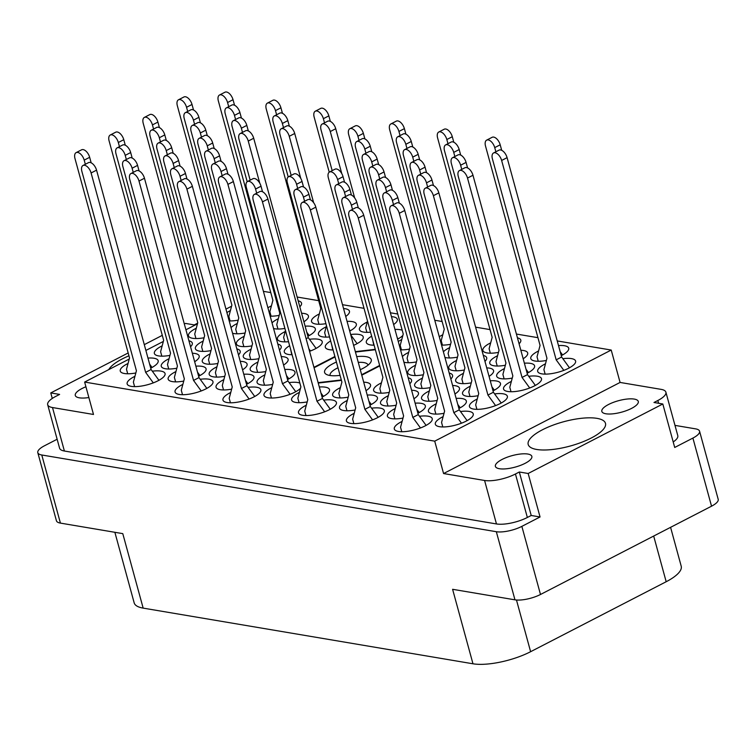 <?xml version="1.0" encoding="UTF-8"?>
<svg xmlns="http://www.w3.org/2000/svg" width="756" height="756" viewBox="0 0 756 756"><rect width="100%" height="100%" fill="white"/><g stroke="black" fill="none" stroke-linecap="round" stroke-linejoin="round"><path stroke-width="1.13" d="M542.43 429.786A40.059 12.578 -15.3 0 0 528.198 444.481A40.059 12.578 -15.3 0 0 551.663 449.584A40.059 12.578 -15.3 0 0 591.249 438.026A40.059 12.578 -15.3 0 0 605.48 423.332A40.059 12.578 -15.3 0 0 582.016 418.238A40.059 12.578 -15.3 0 0 542.43 429.786M128.945 355.811A40.059 12.578 -15.3 0 0 122.33 358.883A40.059 12.578 -15.3 0 0 108.798 369.589M85.919 386.76A18.9 5.935 -15.3 0 0 81.998 388.527A18.9 5.935 -15.3 0 0 75.288 395.464A18.9 5.935 -15.3 0 0 88.868 397.543M525.127 463.324A18.9 5.935 164.7 0 1 506.454 468.777A18.9 5.935 164.7 0 1 495.388 466.367A18.9 5.935 164.7 0 1 502.097 459.44A18.9 5.935 164.7 0 1 520.771 453.987A18.9 5.935 164.7 0 1 531.846 456.397A18.9 5.935 164.7 0 1 525.127 463.324M631.581 408.382A18.9 5.935 164.7 0 1 612.908 413.825A18.9 5.935 164.7 0 1 601.833 411.425A18.9 5.935 164.7 0 1 608.552 404.488A18.9 5.935 164.7 0 1 627.225 399.036A18.9 5.935 164.7 0 1 638.291 401.445A18.9 5.935 164.7 0 1 631.581 408.382M443.129 416.632A19.656 6.171 -15.3 0 0 442.307 417.038A19.656 6.171 -15.3 0 0 435.333 424.248A19.656 6.171 -15.3 0 0 446.843 426.753A19.656 6.171 -15.3 0 0 466.263 421.083A19.656 6.171 -15.3 0 0 473.247 413.882A19.656 6.171 -15.3 0 0 460.489 411.519M402.116 421.394A19.656 6.171 -15.3 0 0 401.294 421.801A19.656 6.171 -15.3 0 0 394.32 429.011A19.656 6.171 -15.3 0 0 405.83 431.515A19.656 6.171 -15.3 0 0 425.25 425.845A19.656 6.171 -15.3 0 0 432.234 418.644A19.656 6.171 -15.3 0 0 419.476 416.282M395.218 408.552A19.656 6.171 -15.3 0 0 394.405 408.958A19.656 6.171 -15.3 0 0 387.422 416.169A19.656 6.171 -15.3 0 0 403.005 418.077M417.888 413.239A19.656 6.171 -15.3 0 0 418.361 413.003A19.656 6.171 -15.3 0 0 425.335 405.792A19.656 6.171 -15.3 0 0 415.129 403.175M347.316 400.463A19.656 6.171 -15.3 0 0 346.494 400.869A19.656 6.171 -15.3 0 0 339.52 408.079A19.656 6.171 -15.3 0 0 355.093 409.988M369.977 405.15A19.656 6.171 -15.3 0 0 370.449 404.914A19.656 6.171 -15.3 0 0 377.433 397.703A19.656 6.171 -15.3 0 0 367.227 395.086M299.404 392.373A19.656 6.171 -15.3 0 0 298.592 392.789A19.656 6.171 -15.3 0 0 291.608 399.99A19.656 6.171 -15.3 0 0 307.191 401.909M322.075 397.07A19.656 6.171 -15.3 0 0 322.547 396.824A19.656 6.171 -15.3 0 0 329.521 389.623A19.656 6.171 -15.3 0 0 319.325 387.006M477.244 399.026A19.656 6.171 -15.3 0 0 476.431 399.433A19.656 6.171 -15.3 0 0 469.448 406.643A19.656 6.171 -15.3 0 0 480.958 409.138A19.656 6.171 -15.3 0 0 500.377 403.477A19.656 6.171 -15.3 0 0 507.361 396.267A19.656 6.171 -15.3 0 0 494.604 393.904M429.342 390.937A19.656 6.171 -15.3 0 0 428.52 391.343A19.656 6.171 -15.3 0 0 421.546 398.554A19.656 6.171 -15.3 0 0 437.119 400.463M381.43 382.848A19.656 6.171 -15.3 0 0 380.618 383.264A19.656 6.171 -15.3 0 0 373.634 390.465A19.656 6.171 -15.3 0 0 389.217 392.383M511.358 381.411A19.656 6.171 -15.3 0 0 510.546 381.818A19.656 6.171 -15.3 0 0 503.562 389.028A19.656 6.171 -15.3 0 0 515.072 391.532A19.656 6.171 -15.3 0 0 534.501 385.862A19.656 6.171 -15.3 0 0 541.476 378.652A19.656 6.171 -15.3 0 0 528.727 376.299M463.456 373.322A19.656 6.171 -15.3 0 0 462.644 373.738A19.656 6.171 -15.3 0 0 455.66 380.939A19.656 6.171 -15.3 0 0 471.234 382.857M415.554 365.243A19.656 6.171 -15.3 0 0 414.732 365.649A19.656 6.171 -15.3 0 0 407.758 372.859A19.656 6.171 -15.3 0 0 423.332 374.768M545.482 363.797A19.656 6.171 -15.3 0 0 544.67 364.212A19.656 6.171 -15.3 0 0 537.686 371.413A19.656 6.171 -15.3 0 0 549.196 373.918A19.656 6.171 -15.3 0 0 568.616 368.248A19.656 6.171 -15.3 0 0 575.6 361.047A19.656 6.171 -15.3 0 0 562.842 358.684M497.571 355.717A19.656 6.171 -15.3 0 0 496.758 356.123A19.656 6.171 -15.3 0 0 489.775 363.334A19.656 6.171 -15.3 0 0 505.358 365.243M449.669 347.628A19.656 6.171 -15.3 0 0 448.856 348.034A19.656 6.171 -15.3 0 0 443.385 351.776M444.944 357.456A19.656 6.171 -15.3 0 0 457.446 357.163M401.767 339.538A19.656 6.171 -15.3 0 0 400.945 339.954A19.656 6.171 -15.3 0 0 398.261 341.504M400.548 349.848A19.656 6.171 -15.3 0 0 409.544 349.074M354.205 413.305A19.656 6.171 -15.3 0 0 353.392 413.721A19.656 6.171 -15.3 0 0 346.409 420.931A19.656 6.171 -15.3 0 0 357.919 423.426A19.656 6.171 -15.3 0 0 377.348 417.766A19.656 6.171 -15.3 0 0 384.322 410.555A19.656 6.171 -15.3 0 0 371.574 408.193M306.303 405.225A19.656 6.171 -15.3 0 0 305.49 405.632A19.656 6.171 -15.3 0 0 298.507 412.842A19.656 6.171 -15.3 0 0 310.017 415.346A19.656 6.171 -15.3 0 0 329.436 409.676A19.656 6.171 -15.3 0 0 336.42 402.466A19.656 6.171 -15.3 0 0 323.662 400.113M436.231 403.789A19.656 6.171 -15.3 0 0 435.418 404.195A19.656 6.171 -15.3 0 0 428.435 411.406A19.656 6.171 -15.3 0 0 444.008 413.315M458.901 408.476A19.656 6.171 -15.3 0 0 459.365 408.24A19.656 6.171 -15.3 0 0 466.348 401.03A19.656 6.171 -15.3 0 0 456.142 398.412M388.329 395.7A19.656 6.171 -15.3 0 0 387.507 396.106A19.656 6.171 -15.3 0 0 380.533 403.317A19.656 6.171 -15.3 0 0 396.106 405.225M340.417 387.611A19.656 6.171 -15.3 0 0 339.605 388.026A19.656 6.171 -15.3 0 0 332.621 395.227A19.656 6.171 -15.3 0 0 348.204 397.146M470.355 386.174A19.656 6.171 -15.3 0 0 469.533 386.581A19.656 6.171 -15.3 0 0 462.549 393.791A19.656 6.171 -15.3 0 0 478.132 395.7M493.016 390.861A19.656 6.171 -15.3 0 0 493.488 390.625A19.656 6.171 -15.3 0 0 500.472 383.415A19.656 6.171 -15.3 0 0 490.266 380.797M422.443 378.085A19.656 6.171 -15.3 0 0 421.631 378.501A19.656 6.171 -15.3 0 0 414.647 385.702A19.656 6.171 -15.3 0 0 430.221 387.62M504.469 368.559A19.656 6.171 -15.3 0 0 503.657 368.975A19.656 6.171 -15.3 0 0 496.673 376.176A19.656 6.171 -15.3 0 0 512.247 378.094M527.13 373.256A19.656 6.171 -15.3 0 0 527.603 373.01A19.656 6.171 -15.3 0 0 534.587 365.81A19.656 6.171 -15.3 0 0 524.38 363.192M456.567 360.48A19.656 6.171 -15.3 0 0 455.745 360.886A19.656 6.171 -15.3 0 0 448.771 368.096A19.656 6.171 -15.3 0 0 464.345 370.005M408.656 352.39A19.656 6.171 -15.3 0 0 407.843 352.797A19.656 6.171 -15.3 0 0 402.372 356.539M403.931 362.219A19.656 6.171 -15.3 0 0 416.433 361.926M367.236 322.028A19.656 6.171 -15.3 0 0 366.414 322.434A19.656 6.171 -15.3 0 0 359.431 329.644A19.656 6.171 -15.3 0 0 370.563 332.186M319.325 313.948A19.656 6.171 -15.3 0 0 318.512 314.354A19.656 6.171 -15.3 0 0 311.529 321.565A19.656 6.171 -15.3 0 0 325.921 323.681M271.423 305.859A19.656 6.171 -15.3 0 0 270.601 306.265A19.656 6.171 -15.3 0 0 267.917 307.815M270.204 316.159A19.656 6.171 -15.3 0 0 279.2 315.384M330.646 340.956A19.656 6.171 -15.3 0 0 325.316 347.259A19.656 6.171 -15.3 0 0 333.112 349.962M353.619 345.341A19.656 6.171 -15.3 0 0 356.246 344.093A19.656 6.171 -15.3 0 0 363.23 336.883A19.656 6.171 -15.3 0 0 350.652 334.502M285.21 331.553A19.656 6.171 -15.3 0 0 284.388 331.96A19.656 6.171 -15.3 0 0 277.414 339.17A19.656 6.171 -15.3 0 0 288.537 341.712M307.872 336.25A19.656 6.171 -15.3 0 0 308.344 336.004A19.656 6.171 -15.3 0 0 315.328 328.803A19.656 6.171 -15.3 0 0 305.122 326.186M237.299 323.474A19.656 6.171 -15.3 0 0 236.486 323.88A19.656 6.171 -15.3 0 0 231.024 327.622M232.574 333.292A19.656 6.171 -15.3 0 0 245.086 332.999M251.086 349.168A19.656 6.171 -15.3 0 0 250.274 349.574A19.656 6.171 -15.3 0 0 243.29 356.785A19.656 6.171 -15.3 0 0 258.873 358.694M203.184 341.079A19.656 6.171 -15.3 0 0 202.362 341.485A19.656 6.171 -15.3 0 0 195.388 348.696A19.656 6.171 -15.3 0 0 210.962 350.614M264.874 374.863A19.656 6.171 -15.3 0 0 264.061 375.269A19.656 6.171 -15.3 0 0 257.078 382.479A19.656 6.171 -15.3 0 0 272.661 384.398M287.545 379.55A19.656 6.171 -15.3 0 0 288.017 379.314A19.656 6.171 -15.3 0 0 294.991 372.103A19.656 6.171 -15.3 0 0 284.785 369.495M216.972 366.773A19.656 6.171 -15.3 0 0 216.15 367.189A19.656 6.171 -15.3 0 0 209.176 374.39A19.656 6.171 -15.3 0 0 224.749 376.308M169.06 358.694A19.656 6.171 -15.3 0 0 168.248 359.1A19.656 6.171 -15.3 0 0 161.264 366.31A19.656 6.171 -15.3 0 0 176.847 368.219M230.76 392.477A19.656 6.171 -15.3 0 0 229.937 392.884A19.656 6.171 -15.3 0 0 222.963 400.094A19.656 6.171 -15.3 0 0 234.473 402.589A19.656 6.171 -15.3 0 0 253.893 396.928A19.656 6.171 -15.3 0 0 260.877 389.718A19.656 6.171 -15.3 0 0 248.119 387.355M182.848 384.388A19.656 6.171 -15.3 0 0 182.035 384.795A19.656 6.171 -15.3 0 0 175.052 392.005A19.656 6.171 -15.3 0 0 186.562 394.509A19.656 6.171 -15.3 0 0 205.991 388.839A19.656 6.171 -15.3 0 0 212.965 381.629A19.656 6.171 -15.3 0 0 200.217 379.276M371.659 336.193A19.656 6.171 -15.3 0 0 366.329 342.496A19.656 6.171 -15.3 0 0 374.116 345.199M326.223 326.79A19.656 6.171 -15.3 0 0 325.401 327.197A19.656 6.171 -15.3 0 0 318.427 334.407A19.656 6.171 -15.3 0 0 329.55 336.949M278.312 318.711A19.656 6.171 -15.3 0 0 277.499 319.117A19.656 6.171 -15.3 0 0 272.028 322.859M273.587 328.529A19.656 6.171 -15.3 0 0 284.908 328.444M230.41 310.621A19.656 6.171 -15.3 0 0 229.588 311.028A19.656 6.171 -15.3 0 0 226.904 312.578M229.191 320.922A19.656 6.171 -15.3 0 0 238.187 320.147M289.633 345.719A19.656 6.171 -15.3 0 0 284.303 352.022A19.656 6.171 -15.3 0 0 292.1 354.725M309.554 351.304A19.656 6.171 -15.3 0 0 315.233 348.856A19.656 6.171 -15.3 0 0 322.217 341.646A19.656 6.171 -15.3 0 0 309.469 339.293M244.197 336.316A19.656 6.171 -15.3 0 0 243.375 336.722A19.656 6.171 -15.3 0 0 236.401 343.933A19.656 6.171 -15.3 0 0 251.975 345.851M196.286 328.227A19.656 6.171 -15.3 0 0 195.473 328.643A19.656 6.171 -15.3 0 0 188.49 335.853A19.656 6.171 -15.3 0 0 204.073 337.762M257.985 362.011A19.656 6.171 -15.3 0 0 257.163 362.426A19.656 6.171 -15.3 0 0 250.189 369.627A19.656 6.171 -15.3 0 0 265.762 371.546M210.073 353.931A19.656 6.171 -15.3 0 0 209.261 354.337A19.656 6.171 -15.3 0 0 202.277 361.548A19.656 6.171 -15.3 0 0 217.86 363.456M162.171 345.842A19.656 6.171 -15.3 0 0 161.359 346.248A19.656 6.171 -15.3 0 0 154.375 353.458A19.656 6.171 -15.3 0 0 169.949 355.377M271.773 387.715A19.656 6.171 -15.3 0 0 270.95 388.121A19.656 6.171 -15.3 0 0 263.976 395.331A19.656 6.171 -15.3 0 0 275.486 397.826A19.656 6.171 -15.3 0 0 294.906 392.166A19.656 6.171 -15.3 0 0 300.501 388.282M223.861 379.625A19.656 6.171 -15.3 0 0 223.048 380.032A19.656 6.171 -15.3 0 0 216.065 387.242A19.656 6.171 -15.3 0 0 231.648 389.16M246.532 384.313A19.656 6.171 -15.3 0 0 247.004 384.076A19.656 6.171 -15.3 0 0 253.978 376.866A19.656 6.171 -15.3 0 0 243.782 374.258M175.959 371.536A19.656 6.171 -15.3 0 0 175.146 371.952A19.656 6.171 -15.3 0 0 168.163 379.153A19.656 6.171 -15.3 0 0 183.736 381.071M198.62 376.233A19.656 6.171 -15.3 0 0 199.093 375.987A19.656 6.171 -15.3 0 0 206.076 368.786A19.656 6.171 -15.3 0 0 195.87 366.169M538.584 350.954A19.656 6.171 -15.3 0 0 537.771 351.36A19.656 6.171 -15.3 0 0 530.788 358.571A19.656 6.171 -15.3 0 0 546.371 360.48M561.254 355.641A19.656 6.171 -15.3 0 0 561.727 355.405A19.656 6.171 -15.3 0 0 568.701 348.195A19.656 6.171 -15.3 0 0 558.504 345.577M490.682 342.865A19.656 6.171 -15.3 0 0 489.869 343.271A19.656 6.171 -15.3 0 0 482.886 350.482A19.656 6.171 -15.3 0 0 498.459 352.4M442.78 334.776A19.656 6.171 -15.3 0 0 441.958 335.191A19.656 6.171 -15.3 0 0 439.274 336.741M441.551 345.086A19.656 6.171 -15.3 0 0 450.557 344.311M134.946 376.299A19.656 6.171 -15.3 0 0 134.133 376.715A19.656 6.171 -15.3 0 0 127.15 383.916A19.656 6.171 -15.3 0 0 138.66 386.42A19.656 6.171 -15.3 0 0 158.08 380.75A19.656 6.171 -15.3 0 0 165.063 373.549A19.656 6.171 -15.3 0 0 152.306 371.187M128.047 363.456A19.656 6.171 -15.3 0 0 127.235 363.863A19.656 6.171 -15.3 0 0 120.251 371.073A19.656 6.171 -15.3 0 0 135.834 372.982M150.718 368.144A19.656 6.171 -15.3 0 0 151.191 367.907A19.656 6.171 -15.3 0 0 158.174 360.697A19.656 6.171 -15.3 0 0 147.968 358.079M57.125 439.245L44.462 445.785A18.749 5.887 -15.3 0 0 37.8 452.655A18.749 5.887 -15.3 0 0 41.778 454.989L496.333 531.714A18.749 5.887 -15.3 0 0 521.857 526.365L540.058 516.972L528.16 473.492L662.814 403.987L674.711 447.467L692.902 438.074A18.749 5.887 -15.3 0 0 699.565 431.194A18.749 5.887 -15.3 0 0 695.586 428.86L674.976 425.382M52.268 398.44L50.765 392.922L128.17 352.967M197.647 323.162L194.264 324.91L185.418 323.417L184.332 323.974M162.285 335.352L144.292 344.641M516.471 600.009L530.617 651.7A42.327 13.296 164.7 0 1 472.972 663.787L143.158 608.117L122.784 533.632L60.414 523.105A18.749 5.887 164.7 0 1 56.435 520.78L37.8 452.655M699.565 431.194L718.2 499.31A18.749 5.887 164.7 0 1 711.538 506.189L540.493 594.481A18.749 5.887 164.7 0 1 514.968 599.829L452.598 589.302L472.972 663.787M530.617 651.7L666.178 581.733L653.685 536.051M143.158 608.117A42.327 13.296 164.7 0 1 134.171 602.853L114.874 532.3M670.581 527.329L681.213 566.206A42.327 13.296 164.7 0 1 666.178 581.733M557.229 340.937L611.217 350.047L434.719 441.154L84.634 382.063L93.498 414.468L52.495 407.541A22.68 7.116 -15.3 0 1 47.685 404.725A22.68 7.116 -15.3 0 1 55.736 396.409L59.611 394.415L50.765 392.922M375.25 349.329L355.339 351.644M361.784 375.184L379.777 365.895M318.238 383.056L341.419 380.362M334.899 356.501L313.938 367.321M454.932 393.989A19.656 6.171 -15.3 0 0 459.459 388.178A19.656 6.171 -15.3 0 0 452.608 385.484M409.828 383.764A19.656 6.171 -15.3 0 0 411.547 380.098A19.656 6.171 -15.3 0 0 408.193 377.811M489.056 376.375A19.656 6.171 -15.3 0 0 493.573 370.572A19.656 6.171 -15.3 0 0 486.732 367.879M523.171 358.76A19.656 6.171 -15.3 0 0 527.697 352.957A19.656 6.171 -15.3 0 0 520.846 350.264M413.919 398.752A19.656 6.171 -15.3 0 0 418.446 392.94A19.656 6.171 -15.3 0 0 411.595 390.247M366.017 390.663A19.656 6.171 -15.3 0 0 370.534 384.861A19.656 6.171 -15.3 0 0 363.693 382.167M450.831 379.002A19.656 6.171 -15.3 0 0 452.56 375.335A19.656 6.171 -15.3 0 0 449.206 373.048M484.955 361.396A19.656 6.171 -15.3 0 0 486.684 357.72A19.656 6.171 -15.3 0 0 483.33 355.443M393.621 324.551A19.656 6.171 -15.3 0 0 397.354 319.278A19.656 6.171 -15.3 0 0 391.457 316.632M345.719 316.462A19.656 6.171 -15.3 0 0 349.442 311.188A19.656 6.171 -15.3 0 0 343.555 308.542M299.811 306.775A19.656 6.171 -15.3 0 0 301.54 303.099A19.656 6.171 -15.3 0 0 298.185 300.822M279.484 350.085A19.656 6.171 -15.3 0 0 281.204 346.409A19.656 6.171 -15.3 0 0 277.849 344.131M242.563 369.826A19.656 6.171 -15.3 0 0 247.089 364.023A19.656 6.171 -15.3 0 0 240.238 361.33M194.661 361.737A19.656 6.171 -15.3 0 0 199.178 355.934A19.656 6.171 -15.3 0 0 192.336 353.241M397.618 339.142A19.656 6.171 -15.3 0 0 402.853 335.456M402.211 330.249A19.656 6.171 -15.3 0 0 394.963 329.455M349.707 331.062A19.656 6.171 -15.3 0 0 356.341 324.04A19.656 6.171 -15.3 0 0 347.061 321.366M303.912 321.754A19.656 6.171 -15.3 0 0 308.429 315.951A19.656 6.171 -15.3 0 0 301.587 313.258M283.576 365.063A19.656 6.171 -15.3 0 0 288.102 359.261A19.656 6.171 -15.3 0 0 281.251 356.567M238.471 354.847A19.656 6.171 -15.3 0 0 240.191 351.171A19.656 6.171 -15.3 0 0 236.836 348.894M190.559 346.758A19.656 6.171 -15.3 0 0 192.289 343.092A19.656 6.171 -15.3 0 0 188.934 340.805M299.858 383.084A19.656 6.171 -15.3 0 0 289.132 382.593M519.07 343.782A19.656 6.171 -15.3 0 0 520.799 340.105A19.656 6.171 -15.3 0 0 517.444 337.828M263.409 291.344L270.78 292.581M297.146 297.032L318.682 300.671M342.496 304.687L364.033 308.325M390.398 312.776L397.769 314.024M434.766 320.26L442.128 321.508M475.59 327.159L490.039 329.597M516.405 334.048L537.941 337.677M84.634 382.063L129.229 359.043M145.88 350.453L163.353 341.438M185.919 329.786L197.467 323.823M225.959 309.119L231.582 306.218M658.599 403.279L657.843 400.5L653.978 402.494L662.814 403.987M611.217 350.047L620.081 382.441L661.084 389.359A22.68 7.116 -15.3 0 1 665.894 392.184L677.792 435.654A22.68 7.116 164.7 0 1 673.199 441.948M52.495 407.541L64.392 451.02L496.465 523.946L484.577 480.476A22.68 7.116 -15.3 0 0 515.45 474.003L519.315 471.999L528.16 473.492M434.719 441.154L443.574 473.549L484.577 480.476M515.45 474.003L527.348 517.473L531.213 515.479L519.315 471.999M531.213 515.479L540.058 516.972M527.348 517.473A22.68 7.116 164.7 0 1 496.465 523.946M64.392 451.02A22.68 7.116 164.7 0 1 59.582 448.195L47.685 404.725M146.749 350.009A40.059 12.578 -15.3 0 0 145.823 350.236M620.081 382.441L443.574 473.549M657.843 400.5A22.68 7.116 -15.3 0 0 665.894 392.184M563.834 370.374L556.17 359.837L501.634 160.47A7.56 4.026 -117.3 0 0 493.555 152.967A7.56 4.026 -117.3 0 0 492.421 158.911L546.957 358.278L543.914 369.646L545.142 374.125M569.476 367.794L561.632 357.012L507.087 157.645A7.56 4.026 -117.3 0 0 499.017 150.151L493.555 152.967M556.17 359.837L561.632 357.012M85.333 164.279L84.199 160.121A7.56 4.026 -117.3 0 0 76.129 152.627A7.56 4.026 -117.3 0 0 74.986 158.562L129.531 357.928L126.488 369.306L127.717 373.776M91.164 162.814L89.662 157.305A7.56 4.026 -117.3 0 0 81.582 149.811L76.129 152.627M152.041 367.454L149.612 364.108M153.298 382.876L145.634 372.339L91.098 172.973A7.56 4.026 -117.3 0 0 83.018 165.479A7.56 4.026 -117.3 0 0 81.884 171.414L136.42 370.78L133.377 382.149L134.606 386.628M158.94 380.296L151.096 369.514L96.551 170.147A7.56 4.026 -117.3 0 0 88.48 162.653L83.018 165.479M145.634 372.339L151.096 369.514M400.066 135.607L398.922 131.45A7.56 4.026 -117.3 0 0 390.852 123.956A7.56 4.026 -117.3 0 0 389.709 129.89L444.254 329.257L441.211 340.625L442.44 345.105M405.896 134.143L404.384 128.633A7.56 4.026 -117.3 0 0 396.314 121.13L390.852 123.956M447.968 143.687L446.834 139.529A7.56 4.026 -117.3 0 0 438.754 132.035A7.56 4.026 -117.3 0 0 437.62 137.979L492.156 337.346L489.113 348.714L490.342 353.194M453.798 142.232L452.286 136.713A7.56 4.026 -117.3 0 0 444.216 129.219L438.754 132.035M495.87 151.776L494.736 147.618A7.56 4.026 -117.3 0 0 486.666 140.125A7.56 4.026 -117.3 0 0 485.522 146.059L540.067 345.426L537.025 356.804L538.244 361.274M501.7 150.312L500.198 144.802A7.56 4.026 -117.3 0 0 492.118 137.309L486.666 140.125M562.577 354.951L560.149 351.606M133.245 172.368L132.111 168.21A7.56 4.026 -117.3 0 0 124.031 160.716A7.56 4.026 -117.3 0 0 122.897 166.651L177.433 366.017L174.39 377.386L175.619 381.865M139.076 170.903L137.564 165.384A7.56 4.026 -117.3 0 0 129.493 157.891L124.031 160.716M199.953 375.534L197.524 372.198M181.147 180.448L180.013 176.29A7.56 4.026 -117.3 0 0 171.943 168.796A7.56 4.026 -117.3 0 0 170.799 174.74L225.345 374.107L222.302 385.475L223.521 389.945M186.978 178.992L185.475 173.474A7.56 4.026 -117.3 0 0 177.395 165.98L171.943 168.796M247.855 383.623L245.426 380.287M290.124 394.282L282.46 383.746L227.915 184.379A7.56 4.026 -117.3 0 0 219.845 176.885A7.56 4.026 -117.3 0 0 218.701 182.82L273.247 382.186L270.204 393.564L271.432 398.034M295.766 391.712L287.913 380.93L233.377 181.563A7.56 4.026 -117.3 0 0 225.307 174.069L219.845 176.885M282.46 383.746L287.913 380.93M119.457 146.664L118.323 142.506A7.56 4.026 -117.3 0 0 110.244 135.012A7.56 4.026 -117.3 0 0 109.11 140.956L163.646 340.323L160.603 351.691L161.831 356.17M125.288 145.209L123.776 139.69A7.56 4.026 -117.3 0 0 115.706 132.196L110.244 135.012M167.359 154.753L166.226 150.595A7.56 4.026 -117.3 0 0 158.155 143.101A7.56 4.026 -117.3 0 0 157.012 149.036L211.557 348.403L208.514 359.78L209.733 364.25M173.19 153.288L171.688 147.779A7.56 4.026 -117.3 0 0 163.608 140.285L158.155 143.101M215.271 162.842L214.128 158.684A7.56 4.026 -117.3 0 0 206.057 151.191A7.56 4.026 -117.3 0 0 204.914 157.125L259.459 356.492L256.416 367.86L257.645 372.339M221.102 161.378L219.59 155.859A7.56 4.026 -117.3 0 0 211.519 148.365L206.057 151.191M153.572 129.059L152.438 124.901A7.56 4.026 -117.3 0 0 144.368 117.407A7.56 4.026 -117.3 0 0 143.224 123.341L197.77 322.708L194.727 334.086L195.946 338.556M159.403 127.594L157.9 122.085A7.56 4.026 -117.3 0 0 149.82 114.591L144.368 117.407M201.483 137.138L200.34 132.98A7.56 4.026 -117.3 0 0 192.27 125.487A7.56 4.026 -117.3 0 0 191.126 131.431L245.672 330.797L242.629 342.166L243.857 346.645M207.314 135.683L205.802 130.164A7.56 4.026 -117.3 0 0 197.732 122.67L192.27 125.487M310.461 350.973L308.864 348.79M259.78 183.226L248.251 141.07A7.56 4.026 -117.3 0 0 240.172 133.576A7.56 4.026 -117.3 0 0 239.038 139.51L250.16 180.164M290.701 349.631L291.759 354.725M316.093 348.403L308.25 337.62L253.704 138.254A7.56 4.026 -117.3 0 0 245.634 130.76L240.172 133.576M306.114 338.726L308.25 337.62M187.696 111.444L186.552 107.286A7.56 4.026 -117.3 0 0 178.482 99.792A7.56 4.026 -117.3 0 0 177.339 105.736L231.884 305.103L228.841 316.471L230.07 320.941M193.527 109.989L192.015 104.47A7.56 4.026 -117.3 0 0 183.944 96.976L178.482 99.792M235.598 119.533L234.464 115.375A7.56 4.026 -117.3 0 0 226.384 107.881A7.56 4.026 -117.3 0 0 225.25 113.816L279.786 313.182L276.753 324.56L277.972 329.03M241.429 118.068L239.917 112.559A7.56 4.026 -117.3 0 0 231.846 105.065L226.384 107.881M283.509 127.613L282.366 123.455A7.56 4.026 -117.3 0 0 274.296 115.961A7.56 4.026 -117.3 0 0 273.152 121.905L288.216 176.961M326.488 325.779L324.655 332.64L325.883 337.119M289.34 126.157L287.828 120.639A7.56 4.026 -117.3 0 0 279.758 113.145L274.296 115.961M350.208 330.788L349.291 329.521M341.806 173.7L330.277 131.544A7.56 4.026 -117.3 0 0 322.198 124.05A7.56 4.026 -117.3 0 0 321.064 129.994L332.186 170.639M372.727 340.105L373.785 345.199M354.668 197.949L335.73 128.728A7.56 4.026 -117.3 0 0 327.66 121.234L322.198 124.05M398.119 338.877L397.193 337.611M201.209 390.956L193.536 380.419L139 181.053A7.56 4.026 -117.3 0 0 130.93 173.559A7.56 4.026 -117.3 0 0 129.786 179.503L184.332 378.869L181.289 390.238L182.508 394.708M206.842 388.386L198.998 377.603L144.462 178.236A7.56 4.026 -117.3 0 0 136.382 170.743L130.93 173.559M193.536 380.419L198.998 377.603M249.111 399.045L241.447 388.508L186.902 189.142A7.56 4.026 -117.3 0 0 178.832 181.648A7.56 4.026 -117.3 0 0 177.698 187.582L232.234 386.949L229.191 398.327L230.419 402.797M254.753 396.475L246.91 385.692L192.364 186.326A7.56 4.026 -117.3 0 0 184.294 178.832L178.832 181.648M241.447 388.508L246.91 385.692M126.346 159.516L125.212 155.358A7.56 4.026 -117.3 0 0 117.142 147.864A7.56 4.026 -117.3 0 0 115.999 153.799L170.544 353.165L167.501 364.543L168.72 369.013M132.177 158.051L130.675 152.542A7.56 4.026 -117.3 0 0 122.595 145.048L117.142 147.864M174.258 167.605L173.115 163.447A7.56 4.026 -117.3 0 0 165.044 155.953A7.56 4.026 -117.3 0 0 163.91 161.888L218.446 361.255L215.403 372.623L216.632 377.102M180.089 166.14L178.577 160.622A7.56 4.026 -117.3 0 0 170.506 153.128L165.044 155.953M222.16 175.685L221.026 171.527A7.56 4.026 -117.3 0 0 212.956 164.033A7.56 4.026 -117.3 0 0 211.812 169.977L266.348 369.344L263.315 380.712L264.534 385.191M227.991 174.23L226.488 168.711A7.56 4.026 -117.3 0 0 218.408 161.217L212.956 164.033M288.868 378.86L286.439 375.524M160.47 141.901L159.327 137.743A7.56 4.026 -117.3 0 0 151.257 130.249A7.56 4.026 -117.3 0 0 150.123 136.193L204.659 335.56L201.616 346.928L202.844 351.408M166.301 140.446L164.789 134.927A7.56 4.026 -117.3 0 0 156.719 127.433L151.257 130.249M208.373 149.99L207.238 145.832A7.56 4.026 -117.3 0 0 199.168 138.339A7.56 4.026 -117.3 0 0 198.025 144.273L252.561 343.64L249.527 355.018L250.746 359.487M214.203 148.526L212.701 143.016A7.56 4.026 -117.3 0 0 204.621 135.522L199.168 138.339M194.585 124.296L193.451 120.138A7.56 4.026 -117.3 0 0 185.381 112.644A7.56 4.026 -117.3 0 0 184.237 118.579L238.773 317.945L235.74 329.323L236.959 333.793M200.416 122.831L198.913 117.322A7.56 4.026 -117.3 0 0 190.833 109.828L185.381 112.644M242.496 132.376L241.353 128.218A7.56 4.026 -117.3 0 0 233.283 120.724A7.56 4.026 -117.3 0 0 232.139 126.668L247.203 181.724M285.475 330.542L283.642 337.403L284.87 341.882M248.327 130.92L246.815 125.401A7.56 4.026 -117.3 0 0 238.745 117.908L233.283 120.724M309.195 335.551L306.766 332.215M300.793 178.463L289.264 136.307A7.56 4.026 -117.3 0 0 281.185 128.813A7.56 4.026 -117.3 0 0 280.051 134.748L291.173 175.401M331.714 344.868L332.772 349.962M313.655 202.712L294.717 133.491A7.56 4.026 -117.3 0 0 286.647 125.997L281.185 128.813M357.106 343.64L350.765 334.927M228.709 106.681L227.565 102.523A7.56 4.026 -117.3 0 0 219.495 95.029A7.56 4.026 -117.3 0 0 218.352 100.973L272.897 300.34L269.854 311.708L271.083 316.178M234.54 105.226L233.028 99.707A7.56 4.026 -117.3 0 0 224.957 92.213L219.495 95.029M276.611 114.77L275.477 110.612A7.56 4.026 -117.3 0 0 267.397 103.118A7.56 4.026 -117.3 0 0 266.263 109.053L320.799 308.42L317.766 319.797L318.985 324.267M282.442 113.305L280.93 107.796A7.56 4.026 -117.3 0 0 272.859 100.302L267.397 103.118M324.513 122.85L323.379 118.692A7.56 4.026 -117.3 0 0 315.309 111.198A7.56 4.026 -117.3 0 0 314.165 117.142L329.229 172.198M367.501 321.016L365.668 327.877L366.896 332.356M330.344 121.395L328.841 115.876A7.56 4.026 -117.3 0 0 320.761 108.382L315.309 111.198M365.942 153.213L364.808 149.055A7.56 4.026 -117.3 0 0 356.728 141.561A7.56 4.026 -117.3 0 0 355.594 147.505L410.13 346.872L407.097 358.24L408.316 362.719M371.772 151.758L370.26 146.239A7.56 4.026 -117.3 0 0 362.19 138.745L356.728 141.561M413.853 161.302L412.71 157.144A7.56 4.026 -117.3 0 0 404.64 149.65A7.56 4.026 -117.3 0 0 403.496 155.585L458.041 354.951L454.999 366.329L456.227 370.799M419.684 159.837L418.172 154.328A7.56 4.026 -117.3 0 0 410.102 146.834L404.64 149.65M461.755 169.391L460.621 165.233A7.56 4.026 -117.3 0 0 452.542 157.73A7.56 4.026 -117.3 0 0 451.408 163.674L505.944 363.041L502.901 374.409L504.129 378.888M467.586 167.926L466.074 162.408A7.56 4.026 -117.3 0 0 458.004 154.914L452.542 157.73M528.463 372.557L526.034 369.221M379.729 178.917L378.595 174.759A7.56 4.026 -117.3 0 0 370.516 167.256A7.56 4.026 -117.3 0 0 369.382 173.2L423.918 372.566L420.884 383.935L422.103 388.414M385.56 177.452L384.048 171.933A7.56 4.026 -117.3 0 0 375.978 164.439L370.516 167.256M427.641 186.997L426.497 182.839A7.56 4.026 -117.3 0 0 418.427 175.345A7.56 4.026 -117.3 0 0 417.284 181.289L471.829 380.655L468.786 392.024L470.015 396.494M433.471 185.541L431.959 180.022A7.56 4.026 -117.3 0 0 423.889 172.529L418.427 175.345M494.339 390.172L491.91 386.836M297.703 188.442L296.569 184.284A7.56 4.026 -117.3 0 0 288.499 176.781A7.56 4.026 -117.3 0 0 287.356 182.725L341.901 382.092L338.858 393.46L340.077 397.94M303.534 186.978L302.031 181.459A7.56 4.026 -117.3 0 0 293.952 173.965L288.499 176.781M345.615 196.522L344.471 192.364A7.56 4.026 -117.3 0 0 336.401 184.87A7.56 4.026 -117.3 0 0 335.258 190.814L389.803 390.181L386.76 401.549L387.989 406.019M351.445 195.067L349.933 189.548A7.56 4.026 -117.3 0 0 341.863 182.054L336.401 184.87M393.517 204.611L392.383 200.453A7.56 4.026 -117.3 0 0 384.303 192.96A7.56 4.026 -117.3 0 0 383.169 198.894L437.705 398.261L434.672 409.639L435.891 414.108M399.348 203.147L397.836 197.637A7.56 4.026 -117.3 0 0 389.765 190.143L384.303 192.96M460.224 407.777L457.796 404.441M324.655 411.793L316.991 401.256L262.455 201.89A7.56 4.026 -117.3 0 0 254.375 194.396A7.56 4.026 -117.3 0 0 253.241 200.34L307.777 399.707L304.734 411.075L305.963 415.545M330.296 409.223L322.453 398.44L267.907 199.074A7.56 4.026 -117.3 0 0 259.837 191.58L254.375 194.396M316.991 401.256L322.453 398.44M372.566 419.882L364.893 409.346L310.357 209.979A7.56 4.026 -117.3 0 0 302.287 202.485A7.56 4.026 -117.3 0 0 301.143 208.42L355.689 407.786L352.646 419.164L353.865 423.634M378.198 417.303L370.355 406.53L315.819 207.163A7.56 4.026 -117.3 0 0 307.739 199.669L302.287 202.485M364.893 409.346L370.355 406.53M359.053 140.37L357.909 136.212A7.56 4.026 -117.3 0 0 349.839 128.718A7.56 4.026 -117.3 0 0 348.696 134.653L403.241 334.02L400.198 345.388L401.427 349.867M364.883 138.906L363.371 133.387A7.56 4.026 -117.3 0 0 355.301 125.893L349.839 128.718M406.955 148.45L405.821 144.292A7.56 4.026 -117.3 0 0 397.741 136.798A7.56 4.026 -117.3 0 0 396.607 142.742L451.143 342.109L448.11 353.477L449.329 357.957M412.785 146.995L411.273 141.476A7.56 4.026 -117.3 0 0 403.203 133.982L397.741 136.798M454.857 156.539L453.723 152.381A7.56 4.026 -117.3 0 0 445.653 144.887A7.56 4.026 -117.3 0 0 444.509 150.822L499.055 350.189L496.012 361.566L497.231 366.036M460.688 155.075L459.185 149.565A7.56 4.026 -117.3 0 0 451.105 142.071L445.653 144.887M372.84 166.065L371.697 161.907A7.56 4.026 -117.3 0 0 363.627 154.413A7.56 4.026 -117.3 0 0 362.483 160.348L417.029 359.714L413.986 371.092L415.214 375.562M378.671 164.6L377.159 159.091A7.56 4.026 -117.3 0 0 369.089 151.597L363.627 154.413M420.742 174.154L419.608 169.996A7.56 4.026 -117.3 0 0 411.529 162.493A7.56 4.026 -117.3 0 0 410.395 168.437L464.931 367.803L461.897 379.172L463.116 383.651M426.573 172.689L425.061 167.171A7.56 4.026 -117.3 0 0 416.991 159.677L411.529 162.493M529.72 387.979L522.056 377.442L467.51 178.076A7.56 4.026 -117.3 0 0 459.44 170.582A7.56 4.026 -117.3 0 0 458.297 176.526L512.842 375.893L509.799 387.261L511.018 391.731M535.352 385.409L527.508 374.626L472.972 175.26A7.56 4.026 -117.3 0 0 464.893 167.766L459.44 170.582M522.056 377.442L527.508 374.626M338.716 183.68L337.582 179.522A7.56 4.026 -117.3 0 0 329.512 172.018A7.56 4.026 -117.3 0 0 328.369 177.962L382.905 377.329L379.871 388.697L381.09 393.177M344.547 182.215L343.044 176.696A7.56 4.026 -117.3 0 0 334.965 169.202L329.512 172.018M386.628 191.759L385.484 187.601A7.56 4.026 -117.3 0 0 377.414 180.108A7.56 4.026 -117.3 0 0 376.271 186.052L430.816 385.418L427.773 396.787L429.002 401.256M392.459 190.304L390.946 184.785A7.56 4.026 -117.3 0 0 382.876 177.291L377.414 180.108M495.596 405.594L487.932 395.057L433.396 195.691A7.56 4.026 -117.3 0 0 425.316 188.197A7.56 4.026 -117.3 0 0 424.182 194.131L478.718 393.498L475.685 404.876L476.904 409.346M501.237 403.014L493.394 392.241L438.849 192.874A7.56 4.026 -117.3 0 0 430.778 185.381L425.316 188.197M487.932 395.057L493.394 392.241M256.69 193.205L255.556 189.047A7.56 4.026 -117.3 0 0 247.486 181.544A7.56 4.026 -117.3 0 0 246.343 187.488L300.888 386.855L297.845 398.223L299.064 402.702M262.521 191.74L261.018 186.222A7.56 4.026 -117.3 0 0 252.939 178.728L247.486 181.544M323.398 396.371L320.969 393.035M304.602 201.285L303.458 197.127A7.56 4.026 -117.3 0 0 295.388 189.633A7.56 4.026 -117.3 0 0 294.254 195.577L348.79 394.944L345.747 406.312L346.976 410.782M310.433 199.83L308.92 194.311A7.56 4.026 -117.3 0 0 300.85 186.817L295.388 189.633M371.309 404.46L368.881 401.115M352.504 209.374L351.37 205.216A7.56 4.026 -117.3 0 0 343.29 197.722A7.56 4.026 -117.3 0 0 342.156 203.657L396.692 403.024L393.659 414.401L394.878 418.871M358.335 207.909L356.832 202.4A7.56 4.026 -117.3 0 0 348.752 194.906L343.29 197.722M419.211 412.54L416.783 409.204M420.468 427.962L412.804 417.425L358.259 218.059A7.56 4.026 -117.3 0 0 350.189 210.565A7.56 4.026 -117.3 0 0 349.045 216.509L403.591 415.876L400.548 427.244L401.776 431.723M426.11 425.392L418.257 414.609L363.721 215.243A7.56 4.026 -117.3 0 0 355.651 207.749L350.189 210.565M412.804 417.425L418.257 414.609M461.481 423.199L453.817 412.663L399.272 213.296A7.56 4.026 -117.3 0 0 391.202 205.802A7.56 4.026 -117.3 0 0 390.058 211.746L444.604 411.113L441.561 422.481L442.789 426.96M467.113 420.629L459.27 409.846L404.734 210.48A7.56 4.026 -117.3 0 0 396.664 202.986L391.202 205.802M453.817 412.663L459.27 409.846M336.411 362.048A24.192 7.598 -15.3 0 0 333.188 363.57A24.192 7.598 -15.3 0 0 326.573 374.503A24.192 7.598 -15.3 0 0 340.058 375.373M360.281 369.703A24.192 7.598 -15.3 0 0 362.663 368.541A24.192 7.598 -15.3 0 0 370.61 362.455A24.192 7.598 -15.3 0 0 356.709 356.634M337.97 367.747A19.656 6.171 -15.3 0 0 337.091 368.191A19.656 6.171 -15.3 0 0 330.107 375.401A19.656 6.171 -15.3 0 0 330.145 375.515M355.452 352.05L375.363 349.735M314.061 367.766L335.021 356.945M341.315 379.956L318.134 382.649M379.663 365.45L361.661 374.74M368.049 365.148A19.656 6.171 -15.3 0 0 368.021 365.025A19.656 6.171 -15.3 0 0 358.278 362.379M41.778 454.989L60.414 523.105M514.968 599.829L496.333 531.714M711.538 506.189L692.902 438.074M521.857 526.365L540.493 594.481M501.634 160.47L507.087 157.645M84.199 160.121L89.662 157.305M91.098 172.973L96.551 170.147M398.922 131.45L404.384 128.633M446.834 139.529L452.286 136.713M494.736 147.618L500.198 144.802M132.111 168.21L137.564 165.384M180.013 176.29L185.475 173.474M227.915 184.379L233.377 181.563M118.323 142.506L123.776 139.69M166.226 150.595L171.688 147.779M214.128 158.684L219.59 155.859M152.438 124.901L157.9 122.085M200.34 132.98L205.802 130.164M248.251 141.07L253.704 138.254M186.552 107.286L192.015 104.47M234.464 115.375L239.917 112.559M282.366 123.455L287.828 120.639M330.277 131.544L335.73 128.728M139 181.053L144.462 178.236M186.902 189.142L192.364 186.326M125.212 155.358L130.675 152.542M173.115 163.447L178.577 160.622M221.026 171.527L226.488 168.711M159.327 137.743L164.789 134.927M207.238 145.832L212.701 143.016M193.451 120.138L198.913 117.322M241.353 128.218L246.815 125.401M289.264 136.307L294.717 133.491M227.565 102.523L233.028 99.707M275.477 110.612L280.93 107.796M323.379 118.692L328.841 115.876M364.808 149.055L370.26 146.239M412.71 157.144L418.172 154.328M460.621 165.233L466.074 162.408M378.595 174.759L384.048 171.933M426.497 182.839L431.959 180.022M296.569 184.284L302.031 181.459M344.471 192.364L349.933 189.548M392.383 200.453L397.836 197.637M262.455 201.89L267.907 199.074M310.357 209.979L315.819 207.163M357.909 136.212L363.371 133.387M405.821 144.292L411.273 141.476M453.723 152.381L459.185 149.565M371.697 161.907L377.159 159.091M419.608 169.996L425.061 167.171M467.51 178.076L472.972 175.26M337.582 179.522L343.044 176.696M385.484 187.601L390.946 184.785M433.396 195.691L438.849 192.874M255.556 189.047L261.018 186.222M303.458 197.127L308.92 194.311M351.37 205.216L356.832 202.4M358.259 218.059L363.721 215.243M399.272 213.296L404.734 210.48"/></g></svg>
